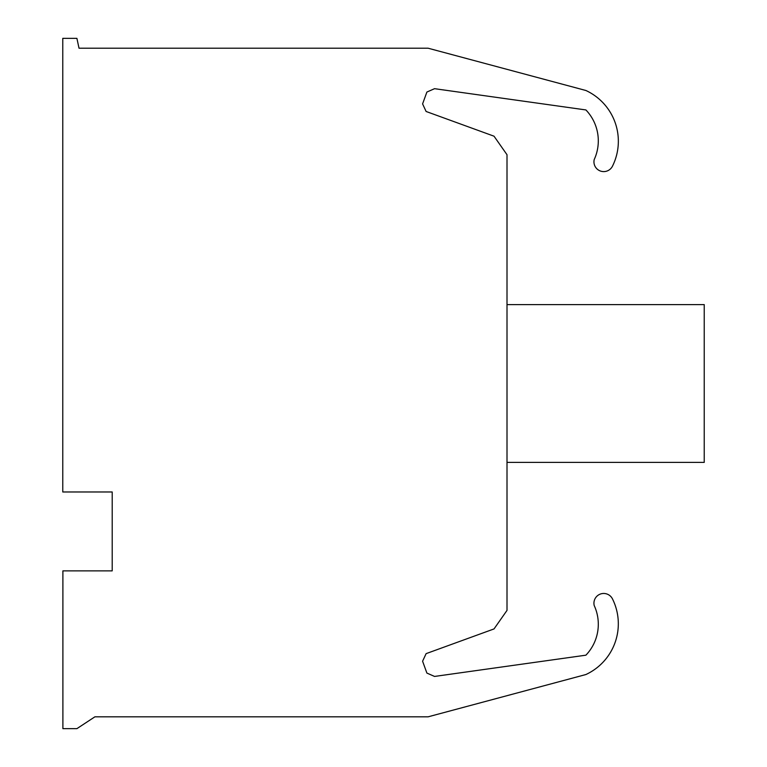<?xml version="1.0" encoding="UTF-8"?>
<svg xmlns="http://www.w3.org/2000/svg" width="767" height="767" viewBox="0 0 767 767"><rect width="100%" height="100%" fill="white"/><g stroke="black" fill="none" stroke-linecap="round" stroke-linejoin="round"><path stroke-width="1.15" d="M594.204 159.584A44.764 44.764 0 0 0 585.902 109.94L434.544 88.684L426.893 92.05L422.588 103.9L426.116 111.483L494.025 136.19L507.006 154.723L507.006 610.398L494.025 628.93L426.116 653.637L422.588 661.221L426.893 673.071L434.544 676.436L585.902 655.181A44.764 44.764 0 0 0 594.204 605.537A9.779 9.779 0 0 1 612.44 598.835A55.914 55.914 0 0 1 585.883 674.538L428.12 716.819L94.897 716.819L76.901 728.65L62.894 728.65L62.894 570.869L112.203 570.869L112.203 491.973L62.769 491.973L62.769 38.35L76.901 38.35L79.02 48.216L428.12 48.216L585.902 90.496A55.914 55.914 0 0 1 612.469 166.199A9.779 9.779 0 0 1 594.204 159.584M507.006 462.396L704.231 462.396L704.231 304.604L507.006 304.604"/></g></svg>
